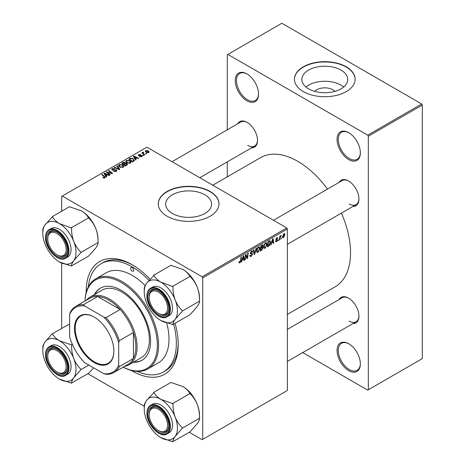 <?xml version="1.0" encoding="UTF-8"?>
<svg xmlns="http://www.w3.org/2000/svg" width="465" height="465" viewBox="0 0 465 465"><rect width="100%" height="100%" fill="white"/><g stroke="black" fill="none" stroke-linecap="round" stroke-linejoin="round"><path stroke-width="0.7" d="M348.709 370.634A16.478 9.515 60 0 1 337.055 350.453A16.478 9.515 60 0 1 348.709 343.722L348.709 343.722A16.478 9.515 60 0 1 360.363 363.909A16.478 9.515 60 0 1 348.709 370.634M349.023 343.908A15.612 9.015 -120 0 0 341.519 343.304A15.612 9.015 -120 0 0 339.125 355.812A15.612 9.015 -120 0 0 349.325 369.57A15.612 9.015 -120 0 0 357.132 370.343A15.612 9.015 -120 0 0 360.358 363.543M246.898 100.8A16.478 9.515 60 0 1 235.244 80.614A16.478 9.515 60 0 1 246.898 73.889L246.898 73.889A16.478 9.515 60 0 1 258.546 94.07A16.478 9.515 60 0 1 246.898 100.8M247.206 74.075A15.612 9.015 -120 0 0 239.702 73.47A15.612 9.015 -120 0 0 237.307 85.978A15.612 9.015 -120 0 0 247.508 99.737A15.612 9.015 -120 0 0 255.314 100.51A15.612 9.015 -120 0 0 258.546 93.709M348.709 159.582A16.478 9.515 60 0 1 337.055 139.395A16.478 9.515 60 0 1 348.709 132.67L348.709 132.67A16.478 9.515 60 0 1 360.363 152.857A16.478 9.515 60 0 1 348.709 159.582M349.023 132.856A15.612 9.015 -120 0 0 341.519 132.252A15.612 9.015 -120 0 0 339.125 144.76A15.612 9.015 -120 0 0 349.325 158.519A15.612 9.015 -120 0 0 357.132 159.292A15.612 9.015 -120 0 0 360.358 152.491M314.636 91.355A11.52 6.65 180 0 1 332.934 89.797A11.52 6.65 180 0 1 334.94 91.355M341.008 70.122A22.936 13.241 0 0 0 316.014 67.251A22.936 13.241 0 0 0 301.855 79.48A22.936 13.241 0 0 0 308.574 88.844A22.936 13.241 0 0 0 333.568 91.715A22.936 13.241 0 0 0 347.721 79.48A22.936 13.241 0 0 0 341.008 70.122M343.682 86.99A22.936 13.241 0 0 0 341.008 85.136A22.936 13.241 0 0 0 305.9 86.99M346.256 66.803A30.359 17.525 0 0 0 313.172 63.008A30.359 17.525 0 0 0 294.432 79.201A30.359 17.525 0 0 0 303.325 91.593A30.359 17.525 0 0 0 336.41 95.395A30.359 17.525 0 0 0 355.15 79.201A30.359 17.525 0 0 0 346.256 66.803M355.15 79.341A30.359 17.525 0 0 0 346.256 67.088A30.359 17.525 0 0 0 313.288 63.263A30.359 17.525 0 0 0 294.432 79.341M204.844 194.765A22.936 13.241 0 0 0 179.85 191.9A22.936 13.241 0 0 0 165.691 204.129A22.936 13.241 0 0 0 172.41 213.493A22.936 13.241 0 0 0 197.404 216.365A22.936 13.241 0 0 0 211.563 204.129A22.936 13.241 0 0 0 204.844 194.765M210.093 191.452A30.359 17.525 0 0 0 177.008 187.651A30.359 17.525 0 0 0 158.269 203.844A30.359 17.525 0 0 0 167.162 216.242A30.359 17.525 0 0 0 200.246 220.038A30.359 17.525 0 0 0 218.986 203.844A30.359 17.525 0 0 0 210.093 191.452M218.986 203.99A30.359 17.525 0 0 0 210.093 191.737A30.359 17.525 0 0 0 177.124 187.912A30.359 17.525 0 0 0 158.269 203.99M339.095 182.396A14.746 8.515 60 0 1 348.523 180.937L348.523 180.937A14.746 8.515 60 0 1 358.951 198.997A14.746 8.515 60 0 1 352.976 206.431M348.837 181.123A13.88 8.015 -120 0 0 342.199 180.6L273.496 220.27M237.65 123.824A14.746 8.515 60 0 1 247.078 122.365L247.078 122.365A14.746 8.515 60 0 1 257.505 140.424A14.746 8.515 60 0 1 251.524 147.864M247.392 122.551A13.88 8.015 -120 0 0 240.754 122.033L172.05 161.698M339.095 299.536A14.746 8.515 60 0 1 348.523 298.077L348.523 298.077A14.746 8.515 60 0 1 358.951 316.136A14.746 8.515 60 0 1 352.976 323.576M348.837 298.263A13.88 8.015 -120 0 0 342.199 297.745L287.376 329.394M175.067 323.344A65.053 37.56 60 0 1 178.2 344.431A65.053 37.56 60 0 1 132.2 370.989A65.053 37.56 60 0 1 131.235 370.419M86.211 292.433A65.053 37.56 60 0 1 132.2 264.754L132.2 264.754A65.053 37.56 60 0 1 149.992 279.163M133.13 265.3A62.455 36.055 -120 0 0 102.812 262.725L100.975 263.783A62.455 36.055 -120 0 0 88.309 286.888M287.376 314.416L335.102 286.864A74.598 43.071 -120 0 0 341.386 213.121M327.511 189.086A74.598 43.071 -120 0 0 297.803 161.355A74.598 43.071 -120 0 0 260.505 157.658L212.778 185.215M286.76 227.926L287.376 228.989L202.734 277.855L202.124 276.791L286.76 227.926L146.923 147.19L61.665 196.41L61.665 211.232M61.665 263.08L61.665 328.371M202.734 277.855L202.734 439.332L202.124 439.687L189.284 432.276M144.243 406.271L87.839 373.709M271.601 243.119L271.072 244.776L270.589 245.055L272.583 238.946L273.129 238.632L273.716 243.247L273.269 243.509L273.124 242.236L271.281 242.933M262.586 244.799L263.178 245.584L262.586 247.13L263.12 247.822L261.888 250.077L260.168 251.071L260.894 245.694L262.905 244.846M262.272 246.95L262.87 247.182M239.853 262.865L239.213 262.963L239.016 261.801L239.463 261.481L239.882 262.266L240.469 260.993L240.986 257.186L241.44 256.924L240.905 260.865L239.853 262.865L238.981 262.359M239.097 261.743L239.882 262.266M245.689 256.407L245.229 259.697L244.776 259.958L245.508 254.576L245.979 254.303L247.211 257.802L247.804 253.251L248.258 252.989L247.531 258.366L247.06 258.639L245.828 255.151L245.689 256.407L245.293 256.18M249.85 255.436L251.21 255.727L252.082 254.396L251.966 254.03L250.804 253.855L250.298 253.065L251.495 251.054L252.385 250.92L252.751 251.768L252.303 252.187L251.484 251.641L250.74 252.774L252.524 254.088L251.181 256.325L250.205 256.5L249.85 255.413L250.298 255.093L250.501 255.849L249.85 255.477M251.966 254.03L250.298 253.059M252.309 252.071L251.362 251.135M250.356 252.553L250.908 253.123M251.681 253.193L252.228 253.286M256.541 248.205L254.663 254.25L254.093 254.576L253.437 250.001L253.89 249.74L254.448 253.663L256.058 248.484L256.541 248.205M259.941 248.386L258.069 252.344L257.151 252.454L256.599 251.054L257.186 248.519L258.459 247.037L259.418 246.938L259.941 248.386L259.453 248.101M287.376 228.989L287.376 390.466L202.734 439.332M284.923 234.616L283.534 237.644L282.813 237.725L282.47 236.825L283.882 233.709L284.574 233.633L284.923 234.616L284.382 234.308M242.219 260.08L241.69 261.737L241.207 262.016L243.201 255.907L243.747 255.593L244.334 260.214L243.887 260.47L243.741 259.203L241.899 259.9M267.079 244.265L265.207 248.223L264.289 248.333L263.736 246.932L264.323 244.398L265.596 242.916L266.555 242.823L267.079 244.265L266.59 243.98M269.648 240.707L270.595 242.126L269.264 245.7L267.305 246.95L268.026 241.573L270.136 240.76M276.565 241.666L275.78 241.794L275.501 240.998L275.943 240.672L276.588 241.207L277.169 240.312L275.89 239.353L276.826 237.784L277.588 237.662L277.843 238.289L277.396 238.615L276.803 238.249L276.338 239.016L277.617 240.016L276.565 241.666L275.501 241.056M275.576 240.94L276.588 241.207M277.396 238.615L276.466 238.051M275.925 239.016L276.745 239.388M278.616 239.713L278.064 240.736L278.616 239.713M281.627 237.975L281.075 238.998L281.627 237.975M280.029 238.161L279.802 239.737L279.349 239.998L279.878 236.086L280.331 235.825L280.215 236.639L281.244 235.366L280.029 238.161L279.628 237.935M143.226 152.601L143.842 153.898L144.865 154.746L144.412 155.008L141.819 152.904L142.273 152.642L142.802 153.078L142.825 152.258L143.243 152.148L143.551 152.532L143.069 152.88L143.069 153.915M142.802 153.078L142.825 152.258L142.802 153.078M143.575 155.496L143.127 155.752L142.61 155.345L143.063 155.083L143.575 155.496M133.641 161.233L132.368 161.965L128.799 159.065L130.473 158.164L133.124 158.6L134.222 160.774L133.641 161.233M134.431 160.251L134.222 160.774M125.684 161.547L126.311 160.437L129.706 160.687L130.961 162.273L130.328 163.209L126.997 162.988L125.666 161.361M118.552 165.668L119.174 164.558L122.568 164.808L123.824 166.394L123.19 167.324L119.86 167.104L118.529 165.482M116.302 171.306L113.518 171.236L115.826 170.998L115.983 170.08L112.152 169.928L111.647 169.277L112.216 168.58L114.71 168.574L112.699 168.876L112.571 169.655L116.384 169.801L116.913 170.516L116.302 171.306M116.262 171.329L115.983 170.08M112.321 170.016L112.321 169.33L112.571 170.109M104.503 178.031L104.282 176.735L101.759 174.683L102.207 174.422L105.375 177.316L104.974 177.845L102.8 177.554L104.712 177.252L104.712 177.967M202.124 276.791L62.281 196.056M106.752 176.752L106.27 177.031L103.968 173.404L104.515 173.085L109.397 175.229L108.95 175.485L107.636 174.892L106.107 175.77L106.752 176.752M110.292 174.712L109.839 174.968L106.282 172.067L106.752 171.794L111.623 173.189L108.578 170.742L109.031 170.481L112.6 173.381L112.129 173.648L107.252 172.265L110.292 174.712M119.726 169.26L119.156 169.591L114.21 167.493L114.657 167.231L118.901 169.033L116.831 165.976L117.314 165.703L119.726 169.26M126.951 165.092L125.23 166.086L121.661 163.186L123.428 162.25L124.992 162.471L125.445 163.418L126.852 163.61L127.439 164.424L126.951 165.092M125.533 163.139L125.445 163.756M136.14 159.786L135.652 160.065L133.356 156.438L133.903 156.124L138.785 158.263L138.332 158.519L137.018 157.926L135.495 158.809L136.14 159.786M139.564 156.653L141.314 156.414L141.424 155.798L138.663 155.688L138.285 155.176L138.709 154.63L140.674 154.595L139.082 154.868L139.041 155.386L141.04 155.322L142.191 156.025L141.686 156.653L139.564 156.653M141.314 156.821L141.424 155.798M139.082 154.868L139.041 155.833M146.585 153.758L146.138 154.014L145.621 153.607L146.074 153.34L146.585 153.758M148.649 152.63L146.347 152.52L145.272 151.235L145.766 150.561L148.114 150.712L149.12 151.939L148.649 152.63M421.697 103.986L422.313 105.049L368.338 136.21L367.722 135.146L421.697 103.986L281.854 23.25L227.269 54.765L227.269 129.816M227.269 161.867L227.269 176.845M368.338 136.21L368.338 389.757L367.722 390.112L302.727 352.586M368.338 389.757L422.313 358.596L422.313 105.049M367.722 135.146L227.879 54.411M349.139 203.955A13.88 8.015 -120 0 0 356.08 204.641A13.88 8.015 -120 0 0 358.945 198.631M247.694 145.382A13.88 8.015 -120 0 0 254.634 146.068A13.88 8.015 -120 0 0 257.5 140.064M349.139 321.094A13.88 8.015 -120 0 0 356.08 321.78A13.88 8.015 -120 0 0 358.945 315.776M137.088 371.372A62.455 36.055 -120 0 0 163.424 371.959L165.267 370.896A62.455 36.055 -120 0 0 178.194 343.35M104.515 174.265L104.515 173.085M106.107 176.781L106.107 175.77M105.171 174.265L105.851 175.34L107.072 174.637L104.654 173.55L105.171 174.265L105.171 175.299M105.851 176.375L105.851 175.34M104.654 174.474L104.654 173.55M107.072 175.218L107.072 174.637M103.189 177.828L103.189 177.264M103.526 177.979L103.526 177.502M102.207 175.049L102.207 174.422M104.823 177.921L104.823 176.543M106.752 172.451L106.752 171.794M111.623 173.515L111.623 173.189M109.031 171.114L109.031 170.481M107.252 172.858L107.252 172.265M113.913 171.434L113.913 170.946M114.047 171.486L114.047 171.027M114.657 171.649L114.657 171.248M115.826 171.527L115.826 170.998M112.216 169.963L112.216 168.58M113.123 170.196L113.123 169.783M116.384 171.254L116.384 169.801M114.657 167.685L114.657 167.231M118.901 169.481L118.901 169.033M117.314 166.697L117.314 165.703M119.174 166.627L119.174 164.558M122.568 165.377L122.568 164.808M119.22 166.668L119.22 165.528L120.33 166.859L122.719 167.016L123.155 166.36L122.074 165.04L119.662 164.86L119.232 166.673M120.33 167.336L120.33 166.859M122.719 167.528L122.719 167.016M123.428 162.75L123.428 162.25M126.521 165.342L126.393 163.86L125.009 163.959L124.992 162.471M126.852 165.151L126.852 163.61M122.533 163.267L123.644 164.168L124.916 163.227L124.562 162.738L123.295 162.826L122.533 163.267L122.533 163.895M123.644 164.796L123.644 164.168M124.916 164.011L124.916 163.227L124.916 164.011M124.062 165.133L124.062 164.505L125.265 165.488L126.759 164.343L126.759 165.203M125.265 166.063L125.265 165.488M125.009 163.959L124.062 164.505M126.311 162.512L126.311 160.437M129.706 161.262L129.706 160.687M126.37 161.535L127.462 162.738L129.857 162.895L130.293 162.239L129.212 160.919L126.8 160.739L126.37 162.558L126.37 161.535M127.462 163.215L127.462 162.738M129.857 163.407L129.857 162.895M133.903 157.298L133.903 156.124M135.495 159.815L135.495 158.809M134.559 157.298L135.239 158.379L136.454 157.676L134.036 156.589L134.559 157.298L134.559 158.333M135.239 159.408L135.239 158.379M134.036 157.513L134.036 156.589M136.454 158.251L136.454 157.676M130.473 158.681L130.473 158.164M133.124 159.164L133.124 158.6M129.671 159.146L132.403 161.367L133.757 160.158L132.647 158.844L130.95 158.489L129.671 159.146L129.671 159.774M132.403 161.942L132.403 161.367M132.978 161.617L132.978 161.035M139.895 156.81L139.895 156.333M138.709 155.711L138.709 154.63M139.337 155.88L139.337 155.508M141.04 155.694L141.04 155.322M141.837 156.554L141.837 155.519M143.063 155.699L143.063 155.083M146.074 153.962L146.074 153.34M142.273 153.27L142.273 152.642M143.243 152.596L143.243 152.148M145.766 152.113L145.766 150.561M148.114 151.299L148.114 150.712M148.265 152.793L147.667 150.968L146.138 150.794L145.859 152.195M146.138 150.794L146.742 152.235L148.265 152.398L148.521 151.997L148.521 152.694M146.742 152.712L146.742 152.235M282.476 237.04L283.534 237.644M283.697 233.831L284.237 234.139L283.859 234.174L282.918 236.511L283.534 237.197L284.475 234.871L283.522 233.976M282.499 236.272L282.918 236.511M282.47 236.836L283.534 237.197M256.628 251.513L258.069 252.344M257.534 248.699L257.04 250.821L257.424 251.803L258.104 251.745L259.499 248.589L259.115 247.566L258.447 247.624L257.534 248.699L257.197 248.502M256.616 250.571L257.04 250.821M258.005 247.368L258.447 247.624M253.989 253.861L254.663 254.25M253.919 253.355L254.448 253.663M249.856 255.558L251.181 256.325M250.298 253.065L251.873 253.977M251.507 251.048L252.751 251.768M251.414 251.106L252.751 251.879M251.042 251.391L251.484 251.641M250.31 252.809L252.524 254.088M244.84 259.476L245.229 259.697M246.613 257.459L247.211 257.802M246.793 257.941L247.531 258.366M245.462 254.942L245.828 255.151M240.515 260.644L240.905 260.865M241.358 261.551L241.69 261.737M243.823 259.918L244.334 260.214M243.242 258.912L243.741 259.203M243.056 257.552L242.463 259.36L243.677 258.662L243.41 256.331L243.056 257.552L242.724 257.36M242.131 259.174L242.463 259.36M243.119 256.163L243.41 256.331M261.382 249.792L261.888 250.077M262.138 244.979L263.178 245.584M261.993 247.171L263.12 247.822M261.26 246.061L261.034 247.74L262.487 246.694L262.731 245.857L260.871 245.84M260.644 247.514L261.034 247.74M261.522 245.334L262.731 245.857M260.563 248.141L260.946 248.368L260.702 250.182L261.981 249.42L262.673 248.066L261.859 247.264M260.319 249.961L260.702 250.182M261.394 247.531L261.894 247.822L260.946 248.368M262.673 248.066L261.894 247.822M263.765 247.392L265.207 248.223M264.672 244.578L264.178 246.7L264.562 247.682L265.242 247.624L266.631 244.468L266.253 243.445L265.585 243.503L264.672 244.578L264.329 244.381M263.754 246.45L264.178 246.7M265.143 243.247L265.585 243.503M270.74 244.584L271.072 244.776M273.205 242.951L273.716 243.247M272.624 241.945L273.124 242.236M272.438 240.585L271.845 242.399L273.06 241.695L272.792 239.365L272.438 240.585L272.112 240.393M271.519 242.207L271.845 242.399M272.502 239.196L272.792 239.365M268.072 245.927L268.572 246.218M270.107 241.841L270.595 242.126M268.834 245.456L269.264 245.7M268.398 241.945L267.84 246.061L268.415 245.729L270.148 242.352L269.607 241.329L268.398 241.945L268.009 241.719M267.451 245.84L267.84 246.061M269.032 240.992L269.84 241.37L269.113 240.951M276.896 237.743L277.843 238.289M275.983 238.812L276.338 239.016M276.437 239.336L277.617 240.016M278.122 240.26L278.512 240.481M281.133 238.522L281.523 238.743M279.413 239.51L279.802 239.737M279.831 236.418L280.215 236.639M280.61 235.767L281.063 236.028M280.546 235.877L280.843 236.046M132.2 267.584A2.168 1.25 -120 0 0 131.118 267.48A2.168 1.25 -120 0 0 130.781 269.218A2.168 1.25 -120 0 0 132.2 271.13A2.168 1.25 -120 0 0 133.286 271.235A2.168 1.25 -120 0 0 133.618 269.497A2.168 1.25 -120 0 0 132.2 267.584M133.432 362.229A41.635 24.041 -120 0 0 141.976 360.299A41.635 24.041 -120 0 0 148.358 326.942A41.635 24.041 -120 0 0 121.162 290.247A41.635 24.041 -120 0 0 100.341 288.19A41.635 24.041 -120 0 0 94.401 294.624M100.649 288.015A41.635 24.041 -120 0 0 95.011 294.269M123.196 367.141A51.179 29.545 -120 0 0 157.333 343.955A51.179 29.545 -120 0 0 121.162 282.458A51.179 29.545 -120 0 0 85.031 301.035M85.002 301.053A52.045 30.045 60 0 1 95.749 278.82A52.045 30.045 60 0 1 121.772 281.395A52.045 30.045 60 0 1 155.775 327.261A52.045 30.045 60 0 1 147.794 368.96A52.045 30.045 60 0 1 123.167 367.158M147.794 368.96L158.222 362.944A52.045 30.045 -120 0 0 166.697 322.995M145.161 285.586A52.045 30.045 -120 0 0 132.2 275.379A52.045 30.045 -120 0 0 106.177 272.798L95.749 278.82M163.424 371.959A62.455 36.055 -120 0 0 173.637 324.169M148.94 280.349A62.455 36.055 -120 0 0 132.2 266.881A62.455 36.055 -120 0 0 100.975 263.783M86.333 300.285A39.031 22.535 60 0 1 89.989 297.17L102.259 290.09A39.031 22.535 60 0 1 121.772 292.02A39.031 22.535 60 0 1 147.271 326.418A39.031 22.535 60 0 1 141.29 357.695L129.02 364.775A39.031 22.535 60 0 1 124.498 366.385M134.048 361.875A41.635 24.041 -120 0 0 142.284 360.119M159.001 430.869L158.391 430.514A13.008 7.51 -120 0 0 167.592 425.202A13.008 7.51 -120 0 0 158.391 409.27A13.008 7.51 -120 0 0 149.189 414.577A13.008 7.51 -120 0 0 158.391 430.514L159.001 430.869A13.88 8.015 60 0 0 165.941 431.555A13.88 8.015 -120 0 0 168.812 425.551A13.88 8.015 60 0 1 165.941 431.555L165.941 431.555A13.88 8.015 -120 0 1 158.693 430.683M149.189 413.873A13.88 8.015 60 0 1 152.067 407.52A13.88 8.015 60 0 1 158.699 408.038A13.88 8.015 -120 0 0 152.067 407.52A13.88 8.015 -120 0 0 149.189 413.873L149.189 414.577M153.717 275.222L170.888 265.312L182.925 269.427C186.128 271.386 188.43 273.658 189.819 276.239L190.168 276.669C193.161 279.541 195.538 283.086 197.294 287.3C198.846 291.578 199.584 296.066 199.514 300.768L199.514 301.227C199.595 302.419 198.851 304.162 197.294 306.464L190.051 314.695L172.992 324.448C172.916 323.256 173.654 321.513 175.212 319.211A23.465 13.549 60 0 1 160.844 320.495A23.465 13.549 60 0 1 146.475 302.616A23.465 13.549 60 0 1 144.249 291.753A23.465 13.549 60 0 1 146.475 283.458A23.465 13.549 60 0 1 160.844 282.174A23.465 13.549 -120 0 1 175.212 300.047A23.465 13.549 60 0 1 177.438 310.916A23.465 13.549 60 0 1 175.212 319.211L182.344 311.143L182.344 310.684C179.345 307.813 176.967 304.267 175.212 300.047C173.666 295.775 172.922 291.288 172.992 286.585L160.844 282.174C157.635 280.209 155.339 277.942 153.944 275.356L146.475 283.458C144.923 285.737 144.185 287.48 144.249 288.689L144.249 289.149M182.344 311.143A26.935 15.554 -120 0 0 182.344 310.916A26.935 15.554 -120 0 0 182.344 310.684M168.818 308.772A14.746 8.515 60 0 1 158.391 314.788A14.746 8.515 60 0 1 147.963 296.728A14.746 8.515 60 0 1 158.391 290.712A14.746 8.515 60 0 1 168.818 308.772M158.693 313.544A13.88 8.015 -120 0 0 165.941 314.416A13.88 8.015 -120 0 0 168.812 308.405A13.88 8.015 60 0 1 165.941 314.416A13.88 8.015 60 0 1 159.001 313.73L158.391 313.375A13.008 7.51 -120 0 0 167.592 308.062A13.008 7.51 -120 0 0 158.391 292.125A13.008 7.51 -120 0 0 149.189 297.437A13.008 7.51 -120 0 0 158.391 313.375L159.001 313.73M172.498 308.062A16.478 9.515 -120 0 0 165.302 291.474A16.478 9.515 -120 0 0 152.601 287.062L150.52 288.265A16.478 9.515 60 0 1 163.215 292.683A16.478 9.515 60 0 1 170.411 309.266A16.478 9.515 60 0 1 166.999 316.81L169.086 315.607A16.478 9.515 -120 0 0 172.498 308.062M190.051 276.373L172.875 286.289M199.63 301.064L182.46 310.98M160.844 320.495L172.875 324.611M182.925 269.427A23.465 13.549 60 0 1 197.294 287.3A23.465 13.549 60 0 1 199.52 298.164L199.52 300.774M158.699 290.892A13.88 8.015 -120 0 0 152.067 290.375A13.88 8.015 -120 0 0 149.189 296.728A13.88 8.015 60 0 1 152.067 290.375A13.88 8.015 60 0 1 158.699 290.892M144.249 288.689A26.935 15.554 -120 0 0 144.249 288.922L144.249 291.753M172.649 324.477A26.935 15.554 -120 0 0 172.992 324.448M172.992 286.585A26.935 15.554 -120 0 0 172.649 286.155M153.944 275.356A26.935 15.554 -120 0 0 153.601 275.39M153.717 392.367L170.888 382.451L182.925 386.566C186.128 388.525 188.43 390.798 189.819 393.378L190.168 393.809C193.161 396.68 195.538 400.226 197.294 404.445A23.465 13.549 60 0 1 199.52 415.309L199.63 418.204L182.46 428.12L182.344 427.823C179.345 424.952 176.967 421.406 175.212 417.192C173.666 412.914 172.922 408.427 172.992 403.725L160.844 399.313C157.635 397.354 155.339 395.081 153.944 392.501L146.475 400.598C144.923 402.876 144.185 404.62 144.249 405.835L144.249 406.288M199.63 418.204L199.514 418.366C199.595 419.558 198.851 421.302 197.294 423.603L190.051 431.834L172.992 441.587C172.916 440.396 173.654 438.652 175.212 436.35L182.46 428.12M144.249 408.892A23.465 13.549 60 0 1 146.475 400.598A23.465 13.549 60 0 1 160.844 399.313A23.465 13.549 60 0 1 175.212 417.192A23.465 13.549 60 0 1 175.212 436.35A23.465 13.549 60 0 1 160.844 437.635A23.465 13.549 -120 0 1 146.475 419.756A23.465 13.549 60 0 1 144.249 408.892L144.249 406.061A26.935 15.554 -120 0 1 144.249 405.835M147.963 413.873A14.746 8.515 60 0 1 158.391 407.851A14.746 8.515 60 0 1 168.818 425.911A14.746 8.515 60 0 1 158.391 431.933A14.746 8.515 60 0 1 147.963 413.873M166.999 433.95L169.086 432.746A16.478 9.515 -120 0 0 172.498 425.202A16.478 9.515 -120 0 0 165.302 408.619A16.478 9.515 -120 0 0 152.601 404.201L150.52 405.404A16.478 9.515 60 0 1 163.215 409.822A16.478 9.515 60 0 1 170.411 426.405A16.478 9.515 60 0 1 166.999 433.95C160.001 438.751 146.469 424.353 146.952 413.164C146.987 409.444 148.178 406.858 150.52 405.404M190.051 393.512L172.875 403.428M182.925 386.566A23.465 13.549 60 0 1 197.294 404.445C198.846 408.718 199.584 413.205 199.514 417.907M160.844 437.635L172.875 441.75M182.344 428.282A26.935 15.554 -120 0 0 182.344 427.823M172.992 403.725A26.935 15.554 -120 0 0 172.649 403.295M153.944 392.501A26.935 15.554 -120 0 0 153.601 392.53M172.649 441.616A26.935 15.554 -120 0 0 172.992 441.587M57.555 372.296L56.945 371.942A13.008 7.51 -120 0 0 66.146 366.635A13.008 7.51 -120 0 0 56.945 350.697A13.008 7.51 -120 0 0 47.744 356.01A13.008 7.51 -120 0 0 56.945 371.942L57.555 372.296A13.88 8.015 60 0 0 64.496 372.988A13.88 8.015 -120 0 0 67.367 366.978A13.88 8.015 60 0 1 64.496 372.988L64.496 372.988A13.88 8.015 -120 0 1 57.247 372.11M47.744 355.301A13.88 8.015 60 0 1 50.615 348.948A13.88 8.015 60 0 1 57.253 349.465A13.88 8.015 -120 0 0 50.615 348.948A13.88 8.015 -120 0 0 47.744 355.301L47.744 356.01M57.555 255.157L56.945 254.803A13.008 7.51 -120 0 0 66.146 249.49A13.008 7.51 -120 0 0 56.945 233.558A13.008 7.51 -120 0 0 47.744 238.87A13.008 7.51 -120 0 0 56.945 254.803L57.555 255.157A13.88 8.015 60 0 0 64.496 255.843A13.88 8.015 -120 0 0 67.367 249.839A13.88 8.015 60 0 1 64.496 255.843L64.496 255.843A13.88 8.015 -120 0 1 57.247 254.971M47.744 238.161A13.88 8.015 60 0 1 50.615 231.808A13.88 8.015 60 0 1 57.253 232.326A13.88 8.015 -120 0 0 50.615 231.808A13.88 8.015 -120 0 0 47.744 238.161L47.744 238.87M52.272 216.655L69.442 206.739L81.48 210.854C84.682 212.813 86.984 215.086 88.373 217.672L88.716 218.097C91.715 220.974 94.093 224.514 95.848 228.734C97.394 233.006 98.138 237.493 98.069 242.201L98.069 242.66C98.15 243.846 97.406 245.59 95.848 247.892L88.606 256.122L71.546 265.875C71.465 264.69 72.209 262.94 73.766 260.638A23.465 13.549 60 0 1 59.398 261.923A23.465 13.549 60 0 1 45.024 244.049A23.465 13.549 60 0 1 42.803 233.186A23.465 13.549 60 0 1 45.024 224.886A23.465 13.549 60 0 1 59.398 223.601A23.465 13.549 -120 0 1 73.766 241.48A23.465 13.549 60 0 1 75.993 252.344A23.465 13.549 60 0 1 73.766 260.638L80.898 252.571L80.898 252.111C77.899 249.24 75.522 245.694 73.766 241.48C72.22 237.202 71.476 232.715 71.546 228.013L59.398 223.601C56.189 221.642 53.894 219.37 52.498 216.789L45.024 224.886C43.477 227.164 42.739 228.908 42.803 230.123L42.803 230.576M80.898 252.571A26.935 15.554 -120 0 0 80.898 252.344A26.935 15.554 -120 0 0 80.898 252.111M67.373 250.199A14.746 8.515 60 0 1 56.945 256.221A14.746 8.515 60 0 1 46.517 238.161A14.746 8.515 60 0 1 56.945 232.14A14.746 8.515 60 0 1 67.373 250.199M71.052 249.49A16.478 9.515 -120 0 0 63.856 232.907A16.478 9.515 -120 0 0 51.156 228.489L49.069 229.693A16.478 9.515 60 0 1 61.769 234.11A16.478 9.515 60 0 1 68.965 250.693A16.478 9.515 60 0 1 65.553 258.238L67.634 257.035A16.478 9.515 -120 0 0 71.052 249.49M88.606 217.8L71.43 227.716M98.185 242.492L81.009 252.408M59.398 261.923L71.43 266.038M81.48 210.854A23.465 13.549 60 0 1 95.848 228.734A23.465 13.549 60 0 1 98.069 239.597L98.069 242.201M42.803 230.123A26.935 15.554 -120 0 0 42.803 230.349L42.803 233.186M71.203 265.904A26.935 15.554 -120 0 0 71.546 265.875M71.546 228.013A26.935 15.554 -120 0 0 71.203 227.583M52.498 216.789A26.935 15.554 -120 0 0 52.156 216.818M93.639 367.844L88.606 373.267L71.546 383.015C71.465 381.829 72.209 380.085 73.766 377.783A23.465 13.549 60 0 1 59.398 379.068A23.465 13.549 -120 0 1 45.024 361.189A23.465 13.549 60 0 1 42.803 350.325L42.803 347.489A26.935 15.554 -120 0 1 42.803 347.262L42.803 347.721M46.517 355.301A14.746 8.515 60 0 1 56.945 349.279A14.746 8.515 60 0 1 67.373 367.338A14.746 8.515 60 0 1 56.945 373.36A14.746 8.515 60 0 1 46.517 355.301M65.553 375.383L67.634 374.18A16.478 9.515 -120 0 0 71.052 366.635A16.478 9.515 -120 0 0 63.856 350.046A16.478 9.515 -120 0 0 51.156 345.635L49.069 346.838A16.478 9.515 60 0 1 61.769 351.249A16.478 9.515 60 0 1 68.965 367.838A16.478 9.515 60 0 1 65.553 375.383C58.555 380.184 45.018 365.781 45.506 354.592C45.541 350.877 46.727 348.291 49.069 346.838M69.64 323.995L52.272 333.794L45.024 342.025C43.477 344.309 42.739 346.053 42.803 347.262M72.348 344.327L71.43 344.856L59.398 340.746C56.189 338.782 53.894 336.509 52.498 333.928L52.272 333.794M88.803 365.054L81.009 369.553L80.898 369.257C77.899 366.379 75.522 362.834 73.766 358.62C72.22 354.347 71.476 349.86 71.546 345.152L71.43 344.856M42.803 350.325A23.465 13.549 60 0 1 45.024 342.025A23.465 13.549 60 0 1 59.398 340.746A23.465 13.549 60 0 1 73.766 358.62A23.465 13.549 60 0 1 73.766 377.783L81.009 369.553M59.398 379.068L71.43 383.177M80.898 369.716A26.935 15.554 -120 0 0 80.898 369.257M71.546 345.152A26.935 15.554 -120 0 0 71.203 344.728M52.498 333.928A26.935 15.554 -120 0 0 52.156 333.957M71.203 383.05A26.935 15.554 -120 0 0 71.546 383.015M74.487 328.459A27.842 16.077 60 0 1 94.174 317.089A27.842 16.077 60 0 1 113.861 351.191A27.842 16.077 60 0 1 94.174 362.561A27.842 16.077 60 0 1 74.487 328.459M94.36 317.2A27.325 15.775 -120 0 0 80.881 315.95A27.325 15.775 -120 0 0 75.22 328.459A27.325 15.775 -120 0 0 87.147 355.958A27.325 15.775 -120 0 0 108.2 363.275A27.325 15.775 -120 0 0 113.861 350.976M89.989 297.17A39.031 22.535 60 0 1 120.069 307.627A39.031 22.535 60 0 1 137.105 346.907A39.031 22.535 60 0 1 129.02 364.775M118.709 365.165L119.319 366.618A38.165 22.035 60 0 1 113.867 372.523L127.974 364.38A38.165 22.035 -120 0 0 133.426 358.474A38.165 22.035 -120 0 0 135.879 346.907A38.165 22.035 -120 0 0 133.426 332.51A38.165 22.035 -120 0 0 120.139 309.487L97.65 296.507A38.165 22.035 -120 0 0 89.809 298.274L75.702 306.418A38.165 22.035 60 0 1 83.543 304.651L84.496 305.906A37.299 21.535 -120 0 0 69.64 314.485L69.64 336.834A37.299 21.535 -120 0 0 84.496 362.566L103.852 373.744A37.299 21.535 -120 0 0 118.709 365.165L118.709 342.815A37.299 21.535 -120 0 0 103.852 317.084L84.496 305.906M103.852 317.084L106.032 317.636L120.139 309.487A38.165 22.035 -120 0 0 97.65 296.507L83.543 304.651M119.319 366.618L133.426 358.474L133.426 332.51L119.319 340.653L118.709 342.815M69.64 314.485L70.25 312.323A38.165 22.035 60 0 1 75.702 306.418M113.867 372.523A38.165 22.035 60 0 1 106.032 374.29L103.852 373.744M106.032 317.636A38.165 22.035 60 0 1 119.319 340.653M108.955 172.794L108.955 172.393M110.554 173.224L110.554 172.841M108.13 173.579L108.13 172.934M114.338 170.068L114.338 169.597M117.628 168.94L117.628 168.47M122.76 163.134L122.76 162.552M124.37 164.331L124.37 163.75M126.102 165.581L126.102 165.005M129.869 159.03L129.869 158.449M139.982 155.827L139.982 155.455M143.842 154.549L143.842 153.898M253.745 252.129L254.303 252.454M250.315 253.315L251.338 253.907M245.904 255.454L246.566 255.837M246.264 256.552L246.979 256.965M268.543 241.277L269.043 241.568M275.902 239.527L276.652 239.957M169.673 309.266A15.961 9.213 -120 0 0 158.391 289.718A15.961 9.213 -120 0 0 147.103 296.234A15.961 9.213 -120 0 0 158.391 315.781A15.961 9.213 -120 0 0 169.673 309.266M147.103 413.373A15.961 9.213 -120 0 0 158.391 432.921A15.961 9.213 -120 0 0 169.673 426.405A15.961 9.213 -120 0 0 158.391 406.858A15.961 9.213 -120 0 0 147.103 413.373M68.227 250.693A15.961 9.213 -120 0 0 56.945 231.146A15.961 9.213 -120 0 0 45.657 237.662A15.961 9.213 -120 0 0 56.945 257.209A15.961 9.213 -120 0 0 68.227 250.693M45.657 354.807A15.961 9.213 -120 0 0 56.945 374.354A15.961 9.213 -120 0 0 68.227 367.838A15.961 9.213 -120 0 0 56.945 348.291A15.961 9.213 -120 0 0 45.657 354.807M123.155 166.36L123.155 167.348M130.293 162.239L130.293 163.227M133.757 160.158L133.757 161.157M141.61 156.054L141.61 156.688M138.872 155.147L138.872 155.787M259.115 247.566L258.337 247.113M257.424 251.803L256.61 251.333M239.562 262.307L238.993 261.981M262.574 245.456L261.94 245.09M266.253 243.445L265.474 242.992M264.562 247.682L263.742 247.211M277.047 240.033L275.89 239.365M277.227 238.185L276.687 237.871M276.425 239.33L275.919 239.039M287.376 361.445L356.08 321.78M150.52 288.265C148.178 289.718 146.987 292.305 146.952 296.019C146.463 307.208 160.001 321.611 166.999 316.81M149.189 297.437L149.189 296.728M356.08 204.641L287.376 244.305M199.811 177.723L254.634 146.068M49.069 229.693C46.727 231.146 45.541 233.732 45.506 237.452C45.018 248.636 58.549 263.039 65.553 258.238"/></g></svg>
